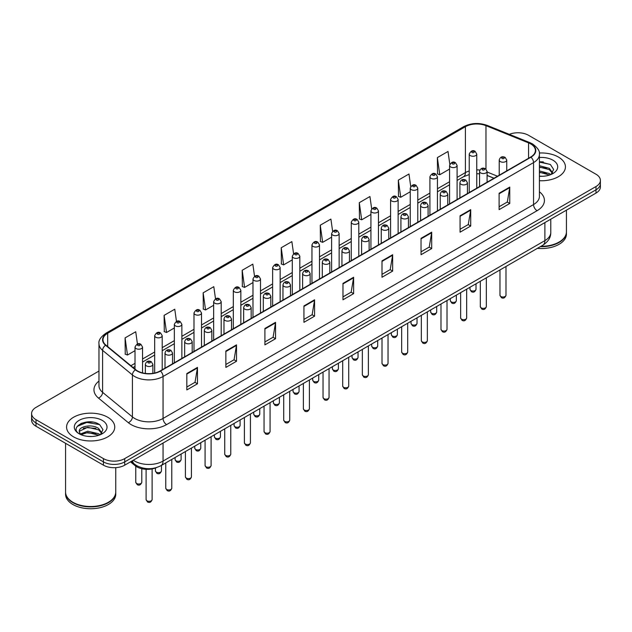 <?xml version="1.0" encoding="UTF-8"?>
<svg xmlns="http://www.w3.org/2000/svg" width="632" height="632" viewBox="0 0 632 632"><rect width="100%" height="100%" fill="white"/><g stroke="black" fill="none" stroke-linecap="round" stroke-linejoin="round"><path stroke-width="0.95" d="M493.924 178.256L487.082 175.491M156.578 467.569A15.057 8.69 180 0 1 135.114 465.65L130.492 461.842M558.372 157.028A24.087 13.904 0 0 0 539.317 153.007A24.087 13.904 0 0 1 558.372 157.028A24.087 13.904 0 0 1 565.427 166.864A24.087 13.904 0 0 0 558.372 157.028M107.693 417.231A24.087 13.904 0 0 0 81.441 414.213A24.087 13.904 0 0 0 66.573 427.066A24.087 13.904 0 0 0 73.628 436.894A24.087 13.904 0 0 0 99.88 439.912A24.087 13.904 0 0 0 114.748 427.066A24.087 13.904 0 0 0 107.693 417.231A24.087 13.904 0 0 0 81.441 414.213A24.087 13.904 0 0 0 66.573 427.066A24.087 13.904 0 0 0 73.628 436.894A24.087 13.904 0 0 0 99.88 439.912A24.087 13.904 0 0 0 114.748 427.066A24.087 13.904 0 0 0 107.693 417.231M530.698 143.914A16.061 9.275 180 0 1 535.399 150.471A16.061 9.275 180 0 1 530.698 157.028L160.212 370.929A16.061 9.275 180 0 1 135.706 369.688L105.892 345.104A16.061 9.275 180 0 1 102.984 339.787A16.061 9.275 180 0 1 107.685 333.23L465.405 126.7A16.061 9.275 180 0 1 485.969 125.665L528.549 142.879A16.061 9.275 180 0 1 530.698 143.914M530.975 143.756A16.464 9.504 0 0 0 528.779 142.69L486.206 125.476A16.464 9.504 0 0 0 465.12 126.542L107.4 333.064A16.464 9.504 0 0 0 105.56 345.238L135.374 369.823A16.464 9.504 0 0 0 160.496 371.087L530.975 157.194A16.464 9.504 0 0 0 530.975 143.756M98.971 371.047L36.008 407.395A15.057 8.69 0 0 0 31.6 413.541L31.6 420.098A15.057 8.69 0 0 0 36.008 426.244L103.435 465.168L103.435 461.889A15.057 8.69 0 0 0 124.725 461.889L595.992 189.813A15.057 8.69 0 0 0 600.4 183.667A15.057 8.69 0 0 1 595.992 189.813L124.725 461.889A15.057 8.69 0 0 1 103.435 461.889L36.008 422.966L103.435 461.889L103.435 458.611A15.057 8.69 0 0 0 124.725 458.611L595.992 186.535A15.057 8.69 0 0 0 600.4 180.389A15.057 8.69 0 0 0 595.992 174.242L528.565 135.311A15.057 8.69 0 0 0 509.313 134.332M31.6 416.82A15.057 8.69 0 0 0 36.008 422.966A15.057 8.69 0 0 1 31.6 416.82M186.827 373.552L186.827 389.936L197.476 383.79L197.476 367.405L186.827 373.552M186.827 387.029L195.027 382.297L197.429 367.942A4.013 2.315 -120 0 0 197.476 367.405M194.956 382.336L197.476 383.79M225.861 351.013L225.861 367.405L236.51 361.259L236.51 344.867L225.861 351.013M225.861 364.49L234.061 359.758L236.463 345.412A4.013 2.315 -120 0 0 236.51 344.867M233.99 359.798L236.51 361.259M264.903 328.474L264.903 344.867L275.544 338.72L275.544 322.328L264.903 328.474M264.903 341.959L273.095 337.219L275.505 322.873A4.013 2.315 -120 0 0 275.544 322.328M273.024 337.267L275.544 338.72M303.937 305.935L303.937 322.328L314.578 316.182L314.578 299.789L303.937 305.935M303.937 319.421L312.137 314.689L314.538 300.334A4.013 2.315 -120 0 0 314.578 299.789M312.066 314.728L314.578 316.182M499.114 193.25L499.114 209.642L509.755 203.496L509.755 187.104L499.114 193.25M499.114 206.735L507.314 202.003L509.716 187.649A4.013 2.315 -120 0 0 509.755 187.104M507.235 202.043L509.755 203.496M460.072 215.788L460.072 232.181L470.722 226.035L470.722 209.642L460.072 215.788M460.072 229.274L468.273 224.542L470.682 210.187A4.013 2.315 -120 0 0 470.722 209.642M468.201 224.581L470.722 226.035M421.038 238.327L421.038 254.72L431.688 248.573L431.688 232.181L421.038 238.327M421.038 251.812L429.239 247.073L431.64 232.726A4.013 2.315 -120 0 0 431.688 232.181M429.168 247.12L431.688 248.573M382.005 260.866L382.005 277.25L392.654 271.104L392.654 254.72L382.005 260.866M382.005 274.343L390.205 269.611L392.606 255.265A4.013 2.315 -120 0 0 392.654 254.72M390.134 269.651L392.654 271.104M342.971 283.397L342.971 299.789L353.62 293.643L353.62 277.25L342.971 283.397M342.971 296.882L351.171 292.15L353.572 277.796A4.013 2.315 -120 0 0 353.62 277.25M351.1 292.189L353.62 293.643M539.412 180.728A24.087 13.904 0 0 0 565.427 166.864A24.087 13.904 0 0 1 539.412 180.728M31.6 413.541A15.057 8.69 0 0 0 36.008 419.688L103.435 458.611M215.504 298.825L213.798 286.675L203.148 292.821L203.322 309.119M176.47 321.404L174.764 309.214L164.115 315.36L164.288 331.65M137.444 343.998L135.73 331.753L125.081 337.899L125.255 354.189M332.622 231.296L330.907 219.067L320.258 225.213L320.432 241.503M371.671 208.868L369.941 196.528L359.292 202.675L359.466 218.972M410.729 186.511L408.975 173.998L398.326 180.144L398.5 196.434M449.81 164.273L448.009 151.459L437.368 157.605L437.534 173.895M254.538 276.279L252.832 264.144L242.19 270.291L242.356 286.58M293.58 253.772L291.865 241.606L281.224 247.752L281.398 264.042M281.224 247.752L283.626 264.879L292.292 259.87M283.626 264.879L281.224 263.978M320.258 225.213L322.66 242.34L331.61 237.174M322.66 242.34L320.258 241.44M359.292 202.675L361.694 219.802L370.929 214.469M361.694 219.802L359.292 218.901M398.326 180.144L400.735 197.263L410.247 191.773M400.735 197.263L398.326 196.37M437.368 157.605L439.769 174.732L449.573 169.068M439.769 174.732L437.368 173.832M242.19 270.291L244.592 287.41L252.974 282.575M244.592 287.41L242.19 286.517M203.148 292.821L205.558 309.949L213.655 305.272M205.558 309.949L203.148 309.056M164.115 315.36L166.516 332.487L174.337 327.976M166.516 332.487L164.115 331.587M125.081 337.899L127.482 355.026L135.019 350.673M127.482 355.026L125.081 354.125M92.667 422.089A20.074 11.589 0 0 0 80.92 423.487M543.346 161.887A20.074 11.589 0 0 0 539.412 161.887M103.435 465.168A15.057 8.69 0 0 0 124.725 465.168L595.992 193.092A15.057 8.69 0 0 0 600.4 186.946L600.4 180.389M540.937 246.298A25.09 14.489 0 0 0 559.083 242.056A25.09 14.489 0 0 0 566.43 231.81L566.43 210.156M540.834 246.354A24.846 14.338 0 0 0 558.909 242.159A24.846 14.338 0 0 0 558.996 242.111M540.249 246.693A25.09 14.489 0 0 0 566.43 232.221A25.09 14.489 0 0 0 566.43 232.015M537.35 248.368A25.09 14.489 0 0 0 566.43 234.069L566.43 232.221M539.412 176.138L542.422 176.288M539.412 170.932L549.366 173.555L550.693 174.622M539.412 172.236L549.603 175.017M539.412 165.726L549.366 168.349L552.621 172.852M539.412 167.03L549.366 169.653L552.368 173.192M539.412 176.249A16.361 9.448 0 0 0 552.913 173.547A16.361 9.448 0 0 0 552.913 160.18A16.361 9.448 0 0 0 539.412 157.487M551.08 174.456L553.64 169.423L550.401 164.541L539.412 161.61M539.412 162.116L550.18 164.391M539.412 167.322L546.554 168.215M539.412 172.528L546.554 173.421M108.317 502.306A24.846 14.338 0 0 1 108.222 502.361A24.846 14.338 0 0 1 73.091 502.361L72.917 502.258A25.09 14.489 0 0 0 108.404 502.258A25.09 14.489 0 0 0 115.751 492.012L115.751 467.664M65.57 492.217A25.09 14.489 0 0 0 65.57 492.423A25.09 14.489 0 0 0 72.917 502.661A25.09 14.489 0 0 0 100.259 505.805A25.09 14.489 0 0 0 115.751 492.423A25.09 14.489 0 0 0 115.751 492.217M65.57 492.423L65.57 494.264A25.09 14.489 0 0 0 72.917 504.51A25.09 14.489 0 0 0 100.259 507.646A25.09 14.489 0 0 0 115.751 494.264L115.751 492.423M87.919 436.38L91.743 436.491M80.414 433.979L87.722 431.19L98.679 433.75L100.006 434.816M81.086 434.674L87.722 432.493L98.924 435.219M80.533 434.484L79.356 431.735A11.344 6.549 0 0 0 81.188 434.769M101.942 433.046L98.679 428.543C91.869 423.464 77.862 426.6 79.356 431.735L79.316 431.237M79.387 431.893L79.703 431.048L87.722 427.287L98.679 429.847L101.681 433.386M100.393 434.658L102.961 429.626L99.714 424.736C88.235 416.48 67.829 427.358 79.616 434.026L80.201 434.382M102.234 420.383A16.361 9.448 0 0 0 79.087 420.383A16.361 9.448 0 0 0 79.087 433.742A16.361 9.448 0 0 0 102.234 433.742A16.361 9.448 0 0 0 102.234 420.383M65.57 443.308L65.57 492.012A25.09 14.489 0 0 0 72.917 502.258L73.091 502.361M77.222 426.379L86.829 422.437L99.493 424.586M83.227 428.291L86.829 427.635L95.874 428.417M83.227 433.497L86.829 432.841L95.874 433.615M135.114 464.615L135.114 465.65M539.412 191.773A25.09 14.489 180 0 1 537.082 210.709L166.603 424.601A5.016 2.899 60 0 1 163.056 418.455L533.534 204.563A20.074 11.589 0 0 0 539.412 196.37L539.412 154.405A20.074 11.589 180 0 1 533.534 162.606A5.016 2.899 -120 0 0 530.975 157.194M166.603 424.601A25.09 14.489 180 0 1 131.116 424.601A25.09 14.489 180 0 1 128.304 422.674L98.489 398.089A25.09 14.489 180 0 1 98.971 381.088M134.663 418.455A20.074 11.589 0 0 0 163.056 418.455L163.056 376.498A20.074 11.589 180 0 1 132.412 374.95L102.597 350.365A20.074 11.589 180 0 1 98.971 343.721L98.971 385.678A20.074 11.589 0 0 0 102.597 392.33L132.412 416.907A20.074 11.589 0 0 0 134.663 418.455M539.412 154.405C540.083 151.269 537.777 147.777 532.492 143.914L529.853 142.635A5.016 2.354 112 0 0 528.779 142.69M529.853 142.635L487.28 125.42C478.961 122.482 471.069 122.908 463.604 126.7A5.016 2.899 60 0 1 465.12 126.542M107.4 333.064A5.016 2.899 -120 0 0 105.892 333.23C100.678 336.975 98.371 340.466 98.971 343.721M105.56 345.238A5.016 3.357 129.5 0 0 102.597 350.365L102.597 392.33A5.016 3.357 -50.5 0 1 98.489 398.089M487.28 125.42A5.016 2.354 112 0 0 486.206 125.476M135.374 369.823A5.016 3.357 129.5 0 0 132.412 374.95L132.412 416.907A5.016 3.357 -50.5 0 1 128.304 422.674M160.496 371.087A5.016 2.899 60 0 1 163.056 376.498L533.534 162.606L533.534 204.563A5.016 2.899 60 0 0 537.082 210.709M124.725 458.611L124.725 465.168M595.992 186.535L595.992 193.092M36.008 419.688L36.008 426.244M107.685 333.23L107.685 346.589M528.549 142.879L528.549 158.269M485.969 125.665L485.969 169.06M497.471 176.21L487.082 172.007M479.878 170.055A16.061 9.275 0 0 0 476.757 169.882M469.228 170.964A16.061 9.275 0 0 0 465.405 172.599L457.094 177.395M465.405 126.7L465.405 172.599A9.03 5.214 60 0 1 463.533 176.731L457.094 180.452M449.573 181.74L437.439 188.747M429.91 193.092L417.776 200.091M410.247 204.444L398.12 211.444M390.592 215.788L378.457 222.796M370.929 227.141L358.802 234.148M351.274 238.493L339.139 245.493M331.61 249.845L319.484 256.845M311.955 261.19L299.821 268.197M292.292 272.542L280.158 279.549M272.629 283.894L260.502 290.902M252.974 295.247L240.839 302.246M233.311 306.591L221.184 313.598M213.655 317.943L201.521 324.951M193.992 329.296L181.866 336.303M174.337 340.648L162.203 347.647M154.674 351.992L142.54 359M135.019 363.345L130.895 365.723M494.034 178.192L487.77 175.664A9.03 4.234 -68 0 1 487.082 175.206M342.971 283.918L353.572 277.796M382.005 261.379L392.606 255.265M421.038 238.849L431.64 232.726M460.072 216.31L470.682 210.187M499.114 193.771L509.716 187.649M303.937 306.457L314.538 300.334M264.903 328.995L275.505 322.873M225.861 351.534L236.463 345.412M186.827 374.065L197.429 367.942M133.312 460.214A20.074 11.589 0 0 0 134.663 461.076A20.074 11.589 0 0 0 163.056 461.076L544.887 240.618A20.074 11.589 0 0 0 550.772 232.426C550.914 237.411 548.26 241.669 542.809 245.216L160.97 465.666A10.041 5.799 60 0 0 163.056 461.076L163.056 443.04M544.887 222.59L544.887 240.618A10.041 5.799 60 0 1 542.809 245.216M132.499 460.681A10.041 6.715 129.5 0 0 134.253 463.943L131.203 461.431M505.987 295.262C505 297.972 503.459 298.762 501.373 297.64L499.967 295.262A3.01 1.738 0 0 0 500.852 296.495A3.01 1.738 0 0 0 504.131 296.874A3.01 1.738 0 0 0 505.987 295.262L505.987 266.475M500.315 161.579A3.76 2.173 180 0 1 499.217 160.038C500.181 156.949 502.148 156.057 505.118 157.352L506.746 160.038A3.76 2.173 180 0 1 504.423 162.053A3.76 2.173 180 0 1 500.315 161.579M503.87 157.479A1.256 0.727 0 0 0 502.092 157.479A1.256 0.727 0 0 0 502.092 158.506A1.256 0.727 0 0 0 503.87 158.506A1.256 0.727 0 0 0 503.87 157.479M470.864 290.53A3.01 1.738 0 0 0 474.142 290.91A3.01 1.738 0 0 0 476.007 289.306C475.011 292.008 473.471 292.806 471.385 291.684L469.979 289.306A3.01 1.738 0 0 0 470.864 290.53M476.757 188.17L476.757 154.082A3.76 2.173 180 0 1 474.434 156.088A3.76 2.173 180 0 1 470.334 155.614A3.76 2.173 180 0 1 469.228 154.082L469.228 192.515M472.104 152.541A1.256 0.727 0 0 0 473.882 152.541A1.256 0.727 0 0 0 473.882 151.522A1.256 0.727 0 0 0 472.104 151.522A1.256 0.727 0 0 0 472.104 152.541M486.332 306.615C485.337 309.325 483.796 310.115 481.71 308.993L480.312 306.615A3.01 1.738 0 0 0 481.189 307.847A3.01 1.738 0 0 0 484.475 308.219A3.01 1.738 0 0 0 486.332 306.615L486.332 277.827M480.66 172.931A3.76 2.173 180 0 1 479.554 171.391C480.518 168.302 482.485 167.409 485.463 168.705L487.082 171.391A3.76 2.173 180 0 1 484.76 173.397A3.76 2.173 180 0 1 480.66 172.931M484.207 168.831A1.256 0.727 0 0 0 482.429 168.831A1.256 0.727 0 0 0 482.429 169.858A1.256 0.727 0 0 0 484.207 169.858A1.256 0.727 0 0 0 484.207 168.831M466.669 317.967C465.681 320.677 464.141 321.467 462.047 320.345L460.649 317.967A3.01 1.738 0 0 0 461.534 319.192A3.01 1.738 0 0 0 464.812 319.571A3.01 1.738 0 0 0 466.669 317.967L466.669 289.172M460.997 184.275A3.76 2.173 180 0 1 459.899 182.743C460.854 179.654 462.829 178.761 465.8 180.057L467.427 182.743A3.76 2.173 180 0 1 465.105 184.749A3.76 2.173 180 0 1 460.997 184.275M464.544 180.183A1.256 0.727 0 0 0 462.774 180.183A1.256 0.727 0 0 0 462.774 181.202A1.256 0.727 0 0 0 464.544 181.202A1.256 0.727 0 0 0 464.544 180.183M447.014 329.319C446.018 332.021 444.478 332.819 442.392 331.697L440.986 329.319A3.01 1.738 0 0 0 441.871 330.544A3.01 1.738 0 0 0 445.149 330.923A3.01 1.738 0 0 0 447.014 329.319L447.014 300.524M441.341 195.628A3.76 2.173 180 0 1 440.235 194.095C441.199 191.006 443.166 190.106 446.145 191.409L447.764 194.095A3.76 2.173 180 0 1 445.442 196.102A3.76 2.173 180 0 1 441.341 195.628M444.889 191.528A1.256 0.727 0 0 0 443.111 191.528A1.256 0.727 0 0 0 443.111 192.555A1.256 0.727 0 0 0 444.889 192.555A1.256 0.727 0 0 0 444.889 191.528M427.351 340.664C426.363 343.373 424.822 344.163 422.729 343.042L421.331 340.664A3.01 1.738 0 0 0 422.216 341.896A3.01 1.738 0 0 0 425.494 342.275A3.01 1.738 0 0 0 427.351 340.664L427.351 311.876M421.678 206.98A3.76 2.173 180 0 1 420.58 205.44C421.536 202.358 423.511 201.458 426.482 202.761L428.101 205.44A3.76 2.173 180 0 1 425.778 207.454A3.76 2.173 180 0 1 421.678 206.98M425.225 202.88A1.256 0.727 0 0 0 423.456 202.88A1.256 0.727 0 0 0 423.456 203.907A1.256 0.727 0 0 0 425.225 203.907A1.256 0.727 0 0 0 425.225 202.88M451.201 301.883A3.01 1.738 0 0 0 454.487 302.262A3.01 1.738 0 0 0 456.344 300.65C455.356 303.36 453.816 304.15 451.722 303.028L450.324 300.65A3.01 1.738 0 0 0 451.201 301.883M457.094 199.522L457.094 165.426A3.76 2.173 180 0 1 454.771 167.44A3.76 2.173 180 0 1 450.671 166.966A3.76 2.173 180 0 1 449.573 165.426L449.573 203.867M452.449 163.893A1.256 0.727 0 0 0 454.218 163.893A1.256 0.727 0 0 0 454.218 162.866A1.256 0.727 0 0 0 452.449 162.866A1.256 0.727 0 0 0 452.449 163.893M431.545 313.235A3.01 1.738 0 0 0 434.824 313.606A3.01 1.738 0 0 0 436.688 312.003C435.693 314.712 434.152 315.502 432.067 314.38L430.661 312.003A3.01 1.738 0 0 0 431.545 313.235M437.439 210.867L437.439 176.778A3.76 2.173 180 0 1 435.116 178.785A3.76 2.173 180 0 1 431.016 178.319A3.76 2.173 180 0 1 429.91 176.778L429.91 215.22M432.786 175.246A1.256 0.727 0 0 0 434.563 175.246A1.256 0.727 0 0 0 434.563 174.219A1.256 0.727 0 0 0 432.786 174.219A1.256 0.727 0 0 0 432.786 175.246M411.882 324.579A3.01 1.738 0 0 0 415.169 324.959A3.01 1.738 0 0 0 417.025 323.355C416.038 326.065 414.497 326.855 412.404 325.733L411.005 323.355A3.01 1.738 0 0 0 411.882 324.579M417.776 222.219L417.776 188.131A3.76 2.173 180 0 1 415.453 190.137A3.76 2.173 180 0 1 411.353 189.663A3.76 2.173 180 0 1 410.247 188.131L410.247 226.564M413.131 186.59A1.256 0.727 0 0 0 414.9 186.59A1.256 0.727 0 0 0 414.9 185.571A1.256 0.727 0 0 0 413.131 185.571A1.256 0.727 0 0 0 413.131 186.59M407.695 352.016C406.7 354.726 405.159 355.516 403.074 354.394L401.668 352.016A3.01 1.738 0 0 0 402.552 353.248A3.01 1.738 0 0 0 405.831 353.62A3.01 1.738 0 0 0 407.695 352.016L407.695 323.228M402.023 218.332A3.76 2.173 180 0 1 400.917 216.792C401.881 213.703 403.848 212.81 406.826 214.106L408.446 216.792A3.76 2.173 180 0 1 406.123 218.798A3.76 2.173 180 0 1 402.023 218.332M405.57 214.232A1.256 0.727 0 0 0 403.793 214.232A1.256 0.727 0 0 0 403.793 215.259A1.256 0.727 0 0 0 405.57 215.259A1.256 0.727 0 0 0 405.57 214.232M388.032 363.368C387.045 366.078 385.504 366.868 383.411 365.746L382.012 363.368A3.01 1.738 0 0 0 382.889 364.593A3.01 1.738 0 0 0 386.176 364.972A3.01 1.738 0 0 0 388.032 363.368L388.032 334.581M382.36 229.677A3.76 2.173 180 0 1 381.254 228.144C382.218 225.055 384.185 224.163 387.163 225.458L388.783 228.144A3.76 2.173 180 0 1 386.46 230.151A3.76 2.173 180 0 1 382.36 229.677M385.907 225.585A1.256 0.727 0 0 0 384.138 225.585A1.256 0.727 0 0 0 384.138 226.604A1.256 0.727 0 0 0 385.907 226.604A1.256 0.727 0 0 0 385.907 225.585M368.377 374.721C367.382 377.423 365.841 378.22 363.755 377.099L362.349 374.721A3.01 1.738 0 0 0 363.234 375.945A3.01 1.738 0 0 0 366.513 376.324A3.01 1.738 0 0 0 368.377 374.721L368.377 345.925M362.697 241.029A3.76 2.173 180 0 1 361.599 239.496C362.563 236.407 364.53 235.507 367.5 236.81L369.127 239.496A3.76 2.173 180 0 1 366.805 241.503A3.76 2.173 180 0 1 362.697 241.029M366.252 236.937A1.256 0.727 0 0 0 364.474 236.937A1.256 0.727 0 0 0 364.474 237.956A1.256 0.727 0 0 0 366.252 237.956A1.256 0.727 0 0 0 366.252 236.937M392.227 335.932A3.01 1.738 0 0 0 395.506 336.311A3.01 1.738 0 0 0 397.362 334.707C396.375 337.409 394.834 338.207 392.748 337.085L391.342 334.707A3.01 1.738 0 0 0 392.227 335.932M398.12 233.571L398.12 199.483A3.76 2.173 180 0 1 395.798 201.49A3.76 2.173 180 0 1 391.69 201.016A3.76 2.173 180 0 1 390.592 199.483L390.592 237.916M393.467 197.942A1.256 0.727 0 0 0 395.245 197.942A1.256 0.727 0 0 0 395.245 196.923A1.256 0.727 0 0 0 393.467 196.923A1.256 0.727 0 0 0 393.467 197.942M372.564 347.284A3.01 1.738 0 0 0 375.85 347.663A3.01 1.738 0 0 0 377.707 346.052C376.712 348.761 375.171 349.559 373.085 348.43L371.687 346.052A3.01 1.738 0 0 0 372.564 347.284M378.457 244.924L378.457 210.827A3.76 2.173 180 0 1 376.135 212.842A3.76 2.173 180 0 1 372.035 212.368A3.76 2.173 180 0 1 370.929 210.827L370.929 249.269M373.804 209.295A1.256 0.727 0 0 0 375.582 209.295A1.256 0.727 0 0 0 375.582 208.268A1.256 0.727 0 0 0 373.804 208.268A1.256 0.727 0 0 0 373.804 209.295M352.909 358.636A3.01 1.738 0 0 0 356.187 359.008A3.01 1.738 0 0 0 358.044 357.404C357.056 360.114 355.516 360.904 353.422 359.782L352.024 357.404A3.01 1.738 0 0 0 352.909 358.636M358.802 256.276L358.802 222.18A3.76 2.173 180 0 1 356.48 224.186A3.76 2.173 180 0 1 352.372 223.72A3.76 2.173 180 0 1 351.274 222.18L351.274 260.621M354.149 220.647A1.256 0.727 0 0 0 355.919 220.647A1.256 0.727 0 0 0 355.919 219.62A1.256 0.727 0 0 0 354.149 219.62A1.256 0.727 0 0 0 354.149 220.647M348.714 386.065C347.719 388.775 346.178 389.565 344.092 388.443L342.694 386.065A3.01 1.738 0 0 0 343.571 387.298A3.01 1.738 0 0 0 346.857 387.677A3.01 1.738 0 0 0 348.714 386.065L348.714 357.278M343.042 252.381A3.76 2.173 180 0 1 341.936 250.841C342.9 247.76 344.867 246.859 347.845 248.163L349.464 250.841A3.76 2.173 180 0 1 347.142 252.855A3.76 2.173 180 0 1 343.042 252.381M346.589 248.281A1.256 0.727 0 0 0 344.811 248.281A1.256 0.727 0 0 0 344.811 249.308A1.256 0.727 0 0 0 346.589 249.308A1.256 0.727 0 0 0 346.589 248.281M329.051 397.417C328.063 400.127 326.523 400.917 324.429 399.795L323.031 397.417A3.01 1.738 0 0 0 323.916 398.65A3.01 1.738 0 0 0 327.194 399.021A3.01 1.738 0 0 0 329.051 397.417L329.051 368.63M323.379 263.734A3.76 2.173 180 0 1 322.281 262.193C323.244 259.104 325.211 258.212 328.182 259.507L329.809 262.193A3.76 2.173 180 0 1 327.487 264.2A3.76 2.173 180 0 1 323.379 263.734M326.934 259.633A1.256 0.727 0 0 0 325.156 259.633A1.256 0.727 0 0 0 325.156 260.661A1.256 0.727 0 0 0 326.934 260.661A1.256 0.727 0 0 0 326.934 259.633M309.396 408.77C308.4 411.479 306.86 412.269 304.774 411.148L303.376 408.77A3.01 1.738 0 0 0 304.253 409.994A3.01 1.738 0 0 0 307.539 410.373A3.01 1.738 0 0 0 309.396 408.77L309.396 379.982M303.723 275.078A3.76 2.173 180 0 1 302.617 273.545C303.581 270.457 305.548 269.564 308.527 270.859L310.146 273.545A3.76 2.173 180 0 1 307.824 275.552A3.76 2.173 180 0 1 303.723 275.078M307.271 270.986A1.256 0.727 0 0 0 305.493 270.986A1.256 0.727 0 0 0 305.493 272.005A1.256 0.727 0 0 0 307.271 272.005A1.256 0.727 0 0 0 307.271 270.986M289.733 420.122C288.745 422.824 287.204 423.622 285.111 422.5L283.713 420.122A3.01 1.738 0 0 0 284.598 421.347A3.01 1.738 0 0 0 287.876 421.726A3.01 1.738 0 0 0 289.733 420.122L289.733 391.327M284.06 286.43A3.76 2.173 180 0 1 282.962 284.898C283.918 281.809 285.893 280.916 288.863 282.212L290.491 284.898A3.76 2.173 180 0 1 288.16 286.904A3.76 2.173 180 0 1 284.06 286.43M287.607 282.338A1.256 0.727 0 0 0 285.838 282.338A1.256 0.727 0 0 0 285.838 283.357A1.256 0.727 0 0 0 287.607 283.357A1.256 0.727 0 0 0 287.607 282.338M270.077 431.466C269.082 434.176 267.541 434.974 265.456 433.844L264.05 431.466A3.01 1.738 0 0 0 264.934 432.699A3.01 1.738 0 0 0 268.213 433.078A3.01 1.738 0 0 0 270.077 431.466L270.077 402.679M264.405 297.783A3.76 2.173 180 0 1 263.299 296.242C264.263 293.161 266.23 292.26 269.208 293.564L270.828 296.242A3.76 2.173 180 0 1 268.505 298.257A3.76 2.173 180 0 1 264.405 297.783M267.952 293.683A1.256 0.727 0 0 0 266.175 293.683A1.256 0.727 0 0 0 266.175 294.71A1.256 0.727 0 0 0 267.952 294.71A1.256 0.727 0 0 0 267.952 293.683M333.246 369.981A3.01 1.738 0 0 0 336.524 370.36A3.01 1.738 0 0 0 338.389 368.756C337.393 371.466 335.853 372.256 333.767 371.134L332.361 368.756A3.01 1.738 0 0 0 333.246 369.981M339.139 267.62L339.139 233.532A3.76 2.173 180 0 1 336.817 235.538A3.76 2.173 180 0 1 332.716 235.072A3.76 2.173 180 0 1 331.61 233.532L331.61 271.965M334.486 231.999A1.256 0.727 0 0 0 336.264 231.999A1.256 0.727 0 0 0 336.264 230.972A1.256 0.727 0 0 0 334.486 230.972A1.256 0.727 0 0 0 334.486 231.999M313.591 381.333A3.01 1.738 0 0 0 316.869 381.712A3.01 1.738 0 0 0 318.726 380.108C317.738 382.81 316.197 383.608 314.104 382.486L312.706 380.108A3.01 1.738 0 0 0 313.591 381.333M319.484 278.973L319.484 244.884A3.76 2.173 180 0 1 317.153 246.891A3.76 2.173 180 0 1 313.053 246.417A3.76 2.173 180 0 1 311.955 244.884L311.955 283.318M314.831 243.344A1.256 0.727 0 0 0 316.6 243.344A1.256 0.727 0 0 0 316.6 242.325A1.256 0.727 0 0 0 314.831 242.325A1.256 0.727 0 0 0 314.831 243.344M293.927 392.685A3.01 1.738 0 0 0 297.206 393.065A3.01 1.738 0 0 0 299.07 391.453C298.075 394.163 296.534 394.961 294.449 393.831L293.043 391.453A3.01 1.738 0 0 0 293.927 392.685M299.821 290.325L299.821 256.237A3.76 2.173 180 0 1 297.498 258.243A3.76 2.173 180 0 1 293.398 257.769A3.76 2.173 180 0 1 292.292 256.237L292.292 294.67M295.168 254.696A1.256 0.727 0 0 0 296.945 254.696A1.256 0.727 0 0 0 296.945 253.669A1.256 0.727 0 0 0 295.168 253.669A1.256 0.727 0 0 0 295.168 254.696M274.264 404.038A3.01 1.738 0 0 0 277.551 404.409A3.01 1.738 0 0 0 279.407 402.805C278.42 405.515 276.879 406.305 274.786 405.183L273.387 402.805A3.01 1.738 0 0 0 274.264 404.038M280.158 301.677L280.158 267.581A3.76 2.173 180 0 1 277.835 269.588A3.76 2.173 180 0 1 273.735 269.121A3.76 2.173 180 0 1 272.629 267.581L272.629 306.022M275.512 266.048A1.256 0.727 0 0 0 277.282 266.048A1.256 0.727 0 0 0 277.282 265.021A1.256 0.727 0 0 0 275.512 265.021A1.256 0.727 0 0 0 275.512 266.048M254.609 415.39A3.01 1.738 0 0 0 257.888 415.761A3.01 1.738 0 0 0 259.752 414.158C258.757 416.867 257.216 417.657 255.131 416.535L253.724 414.158A3.01 1.738 0 0 0 254.609 415.39M260.502 313.022L260.502 278.933A3.76 2.173 180 0 1 258.18 280.94A3.76 2.173 180 0 1 254.072 280.474A3.76 2.173 180 0 1 252.974 278.933L252.974 317.367M255.849 277.401A1.256 0.727 0 0 0 257.627 277.401A1.256 0.727 0 0 0 257.627 276.374A1.256 0.727 0 0 0 255.849 276.374A1.256 0.727 0 0 0 255.849 277.401M250.414 442.819C249.427 445.528 247.886 446.318 245.793 445.197L244.394 442.819A3.01 1.738 0 0 0 245.271 444.051A3.01 1.738 0 0 0 248.558 444.422A3.01 1.738 0 0 0 250.414 442.819L250.414 414.031M244.742 309.135A3.76 2.173 180 0 1 243.644 307.594C244.6 304.505 246.567 303.613 249.545 304.908L251.165 307.594A3.76 2.173 180 0 1 248.842 309.601A3.76 2.173 180 0 1 244.742 309.135M248.289 305.035A1.256 0.727 0 0 0 246.52 305.035A1.256 0.727 0 0 0 246.52 306.062A1.256 0.727 0 0 0 248.289 306.062A1.256 0.727 0 0 0 248.289 305.035M230.759 454.171C229.764 456.881 228.223 457.671 226.138 456.549L224.731 454.171A3.01 1.738 0 0 0 225.616 455.396A3.01 1.738 0 0 0 228.895 455.775A3.01 1.738 0 0 0 230.759 454.171L230.759 425.383M225.087 320.487A3.76 2.173 180 0 1 223.981 318.947C224.945 315.858 226.912 314.965 229.89 316.261L231.51 318.947A3.76 2.173 180 0 1 229.187 320.953A3.76 2.173 180 0 1 225.087 320.487M228.634 316.387A1.256 0.727 0 0 0 226.856 316.387A1.256 0.727 0 0 0 226.856 317.406A1.256 0.727 0 0 0 228.634 317.406A1.256 0.727 0 0 0 228.634 316.387M211.096 465.523C210.108 468.225 208.568 469.023 206.474 467.901L205.076 465.523A3.01 1.738 0 0 0 205.953 466.748A3.01 1.738 0 0 0 209.239 467.127A3.01 1.738 0 0 0 211.096 465.523L211.096 436.728M205.424 331.832A3.76 2.173 180 0 1 204.318 330.299C205.282 327.21 207.249 326.317 210.227 327.613L211.846 330.299A3.76 2.173 180 0 1 209.524 332.306A3.76 2.173 180 0 1 205.424 331.832M208.971 327.739A1.256 0.727 0 0 0 207.201 327.739A1.256 0.727 0 0 0 207.201 328.758A1.256 0.727 0 0 0 208.971 328.758A1.256 0.727 0 0 0 208.971 327.739M191.433 476.868C190.445 479.577 188.905 480.375 186.819 479.246L185.413 476.868A3.01 1.738 0 0 0 186.298 478.1A3.01 1.738 0 0 0 189.576 478.479A3.01 1.738 0 0 0 191.433 476.868L191.433 448.08M185.761 343.184A3.76 2.173 180 0 1 184.662 341.651C185.626 338.562 187.593 337.662 190.564 338.965L192.191 341.651A3.76 2.173 180 0 1 189.869 343.658A3.76 2.173 180 0 1 185.761 343.184M189.316 339.084A1.256 0.727 0 0 0 187.538 339.084A1.256 0.727 0 0 0 187.538 340.111A1.256 0.727 0 0 0 189.316 340.111A1.256 0.727 0 0 0 189.316 339.084M171.778 488.22C170.782 490.93 169.242 491.72 167.156 490.598L165.758 488.22A3.01 1.738 0 0 0 166.635 489.452A3.01 1.738 0 0 0 169.921 489.824A3.01 1.738 0 0 0 171.778 488.22L171.778 459.432M166.105 354.536A3.76 2.173 180 0 1 164.999 352.996C165.963 349.907 167.93 349.014 170.909 350.31L172.528 352.996A3.76 2.173 180 0 1 170.206 355.002A3.76 2.173 180 0 1 166.105 354.536M169.653 350.436A1.256 0.727 0 0 0 167.875 350.436A1.256 0.727 0 0 0 167.875 351.463A1.256 0.727 0 0 0 169.653 351.463A1.256 0.727 0 0 0 169.653 350.436M152.115 499.572C151.127 502.282 149.587 503.072 147.493 501.95L146.095 499.572A3.01 1.738 0 0 0 146.98 500.805A3.01 1.738 0 0 0 150.258 501.176A3.01 1.738 0 0 0 152.115 499.572L152.115 468.92M146.442 365.889A3.76 2.173 180 0 1 145.344 364.348C146.3 361.259 148.275 360.366 151.245 361.662L152.873 364.348A3.76 2.173 180 0 1 150.542 366.355A3.76 2.173 180 0 1 146.442 365.889M149.989 361.788A1.256 0.727 0 0 0 148.22 361.788A1.256 0.727 0 0 0 148.22 362.815A1.256 0.727 0 0 0 149.989 362.815A1.256 0.727 0 0 0 149.989 361.788M234.946 426.734A3.01 1.738 0 0 0 238.232 427.113A3.01 1.738 0 0 0 240.089 425.51C239.094 428.212 237.553 429.01 235.467 427.888L234.069 425.51A3.01 1.738 0 0 0 234.946 426.734M240.839 324.374L240.839 290.286A3.76 2.173 180 0 1 238.517 292.292A3.76 2.173 180 0 1 234.417 291.818A3.76 2.173 180 0 1 233.311 290.286L233.311 328.719M236.194 288.745A1.256 0.727 0 0 0 237.964 288.745A1.256 0.727 0 0 0 237.964 287.726A1.256 0.727 0 0 0 236.194 287.726A1.256 0.727 0 0 0 236.194 288.745M215.291 438.087A3.01 1.738 0 0 0 218.569 438.466A3.01 1.738 0 0 0 220.426 436.854C219.438 439.564 217.898 440.362 215.812 439.232L214.406 436.854A3.01 1.738 0 0 0 215.291 438.087M221.184 335.726L221.184 301.638A3.76 2.173 180 0 1 218.862 303.644A3.76 2.173 180 0 1 214.754 303.17A3.76 2.173 180 0 1 213.655 301.638L213.655 340.071M216.531 300.097A1.256 0.727 0 0 0 218.309 300.097A1.256 0.727 0 0 0 218.309 299.07A1.256 0.727 0 0 0 216.531 299.07A1.256 0.727 0 0 0 216.531 300.097M195.628 449.439A3.01 1.738 0 0 0 198.914 449.81A3.01 1.738 0 0 0 200.771 448.207C199.775 450.916 198.235 451.706 196.149 450.584L194.751 448.207A3.01 1.738 0 0 0 195.628 449.439M201.521 347.079L201.521 312.982A3.76 2.173 180 0 1 199.199 314.989A3.76 2.173 180 0 1 195.098 314.523A3.76 2.173 180 0 1 193.992 312.982L193.992 351.424M196.868 311.45A1.256 0.727 0 0 0 198.645 311.45A1.256 0.727 0 0 0 198.645 310.423A1.256 0.727 0 0 0 196.868 310.423A1.256 0.727 0 0 0 196.868 311.45M175.972 460.791A3.01 1.738 0 0 0 179.251 461.163A3.01 1.738 0 0 0 181.108 459.559C180.12 462.269 178.58 463.058 176.486 461.937L175.088 459.559A3.01 1.738 0 0 0 175.972 460.791M181.866 358.423L181.866 324.335A3.76 2.173 180 0 1 179.535 326.341A3.76 2.173 180 0 1 175.435 325.875A3.76 2.173 180 0 1 174.337 324.335L174.337 362.776M177.213 322.802A1.256 0.727 0 0 0 178.982 322.802A1.256 0.727 0 0 0 178.982 321.775A1.256 0.727 0 0 0 177.213 321.775A1.256 0.727 0 0 0 177.213 322.802M156.309 472.136A3.01 1.738 0 0 0 159.588 472.515A3.01 1.738 0 0 0 161.452 470.911C160.457 473.621 158.916 474.411 156.831 473.289L155.425 470.911A3.01 1.738 0 0 0 156.309 472.136M162.203 369.775L162.203 335.687A3.76 2.173 180 0 1 159.88 337.693A3.76 2.173 180 0 1 155.78 337.219A3.76 2.173 180 0 1 154.674 335.687L154.674 373.014M157.55 334.146A1.256 0.727 0 0 0 159.327 334.146A1.256 0.727 0 0 0 159.327 333.127A1.256 0.727 0 0 0 157.55 333.127A1.256 0.727 0 0 0 157.55 334.146M136.646 483.488A3.01 1.738 0 0 0 139.933 483.867A3.01 1.738 0 0 0 141.789 482.256C140.802 484.965 139.261 485.763 137.168 484.633L135.769 482.256A3.01 1.738 0 0 0 136.646 483.488M142.54 372.896L142.54 347.039A3.76 2.173 180 0 1 140.217 349.046A3.76 2.173 180 0 1 136.117 348.572A3.76 2.173 180 0 1 135.019 347.039L135.019 369.12M137.895 345.499A1.256 0.727 0 0 0 139.664 345.499A1.256 0.727 0 0 0 139.664 344.472A1.256 0.727 0 0 0 137.895 344.472A1.256 0.727 0 0 0 137.895 345.499M463.604 126.7L105.892 333.23M487.77 175.664L487.082 175.396M479.554 173.816L476.757 173.697M469.228 174.566L463.533 176.731M449.573 184.797L437.439 191.796M429.91 196.149L417.776 203.148M410.247 207.493L398.12 214.501M390.592 218.846L378.457 225.853M370.929 230.198L358.802 237.198M351.274 241.55L339.139 248.55M331.61 252.895L319.484 259.902M311.955 264.247L299.821 271.254M292.292 275.599L280.158 282.599M272.629 286.952L260.502 293.951M252.974 298.296L240.839 305.303M233.311 309.648L221.184 316.656M213.655 321.001L201.521 328.008M193.992 332.353L181.866 339.352M174.337 343.697L162.203 350.705M154.674 355.05L142.54 362.057M135.019 366.402L133.076 367.524M160.97 465.666C152.897 469.726 144.823 469.726 136.741 465.666L134.253 463.943M550.772 232.426L550.772 219.201M499.967 295.262L499.967 269.951M499.217 175.206L499.217 160.038M506.746 170.861L506.746 160.038M476.007 289.306L476.007 283.784M476.757 154.082L475.138 151.396C472.949 149.816 470.982 150.716 469.228 154.082M469.979 289.306L469.979 287.268M480.312 306.615L480.312 281.303M479.554 186.551L479.554 171.391M487.082 182.206L487.082 171.391M460.649 317.967L460.649 292.656M459.899 197.903L459.899 182.743M467.427 193.558L467.427 182.743M440.986 329.319L440.986 304M440.235 209.255L440.235 194.095M447.764 204.91L447.764 194.095M421.331 340.664L421.331 315.352M420.58 220.608L420.58 205.44M428.101 216.263L428.101 205.44M456.344 300.65L456.344 295.136M457.094 165.426L455.474 162.748C453.294 161.168 451.327 162.061 449.573 165.426M450.324 300.65L450.324 298.612M436.688 312.003L436.688 306.488M437.439 176.778L435.819 174.092C433.631 172.52 431.664 173.413 429.91 176.778M430.661 312.003L430.661 309.964M417.025 323.355L417.025 317.841M417.776 188.131L416.156 185.445C413.976 183.873 412.001 184.765 410.247 188.131M411.005 323.355L411.005 321.317M401.668 352.016L401.668 326.704M400.917 231.952L400.917 216.792M408.446 227.607L408.446 216.792M382.012 363.368L382.012 338.057M381.254 243.304L381.254 228.144M388.783 238.959L388.783 228.144M362.349 374.721L362.349 349.401M361.599 254.657L361.599 239.496M369.127 250.312L369.127 239.496M397.362 334.707L397.362 329.185M398.12 199.483L396.493 196.797C394.313 195.217 392.346 196.118 390.592 199.483M391.342 334.707L391.342 332.669M377.707 346.052L377.707 340.537M378.457 210.827L376.838 208.149C374.65 206.569 372.683 207.462 370.929 210.827M371.687 346.052L371.687 344.013M358.044 357.404L358.044 351.89M358.802 222.18L357.175 219.494C354.994 217.922 353.027 218.814 351.274 222.18M352.024 357.404L352.024 355.366M342.694 386.065L342.694 360.753M341.936 266.009L341.936 250.841M349.464 261.664L349.464 250.841M323.031 397.417L323.031 372.106M322.281 277.361L322.281 262.193M329.809 273.008L329.809 262.193M303.376 408.77L303.376 383.458M302.617 288.706L302.617 273.545M310.146 284.361L310.146 273.545M283.713 420.122L283.713 394.803M282.962 300.058L282.962 284.898M290.491 295.713L290.491 284.898M264.05 431.466L264.05 406.155M263.299 311.41L263.299 296.242M270.828 307.065L270.828 296.242M338.389 368.756L338.389 363.242M339.139 233.532L337.52 230.846C335.331 229.274 333.364 230.167 331.61 233.532M332.361 368.756L332.361 366.718M318.726 380.108L318.726 374.586M319.484 244.884L317.857 242.198C315.676 240.618 313.709 241.519 311.955 244.884M312.706 380.108L312.706 378.07M299.07 391.453L299.07 385.939M299.821 256.237L298.201 253.55C296.013 251.971 294.046 252.863 292.292 256.237M293.043 391.453L293.043 389.415M279.407 402.805L279.407 397.291M280.158 267.581L278.538 264.895C276.358 263.323 274.383 264.216 272.629 267.581M273.387 402.805L273.387 400.767M259.752 414.158L259.752 408.643M260.502 278.933L258.875 276.247C256.695 274.675 254.728 275.568 252.974 278.933M253.724 414.158L253.724 412.119M244.394 442.819L244.394 417.507M243.644 322.762L243.644 307.594M251.165 318.41L251.165 307.594M224.731 454.171L224.731 428.859M223.981 334.107L223.981 318.947M231.51 329.762L231.51 318.947M205.076 465.523L205.076 440.204M204.318 345.459L204.318 330.299M211.846 341.114L211.846 330.299M185.413 476.868L185.413 451.556M184.662 356.811L184.662 341.651M192.191 352.466L192.191 341.651M165.758 488.22L165.758 462.908M164.999 368.164L164.999 352.996M172.528 363.811L172.528 352.996M146.095 499.572L146.095 469.315M145.344 373.417L145.344 364.348M152.873 373.346L152.873 364.348M240.089 425.51L240.089 419.996M240.839 290.286L239.22 287.6C237.04 286.019 235.065 286.92 233.311 290.286M234.069 425.51L234.069 423.472M220.426 436.854L220.426 431.34M221.184 301.638L219.557 298.952C217.376 297.372 215.409 298.264 213.655 301.638M214.406 436.854L214.406 434.816M200.771 448.207L200.771 442.692M201.521 312.982L199.902 310.296C197.713 308.724 195.746 309.617 193.992 312.982M194.751 448.207L194.751 446.168M181.108 459.559L181.108 454.045M181.866 324.335L180.239 321.649C178.058 320.076 176.091 320.969 174.337 324.335M175.088 459.559L175.088 457.521M161.452 470.911L161.452 465.397M162.203 335.687L160.583 333.001C158.395 331.421 156.428 332.321 154.674 335.687M155.425 470.911L155.425 468.028M141.789 482.256L141.789 468.715M142.54 347.039L140.92 344.353C138.74 342.773 136.773 343.666 135.019 347.039M135.769 482.256L135.769 466.147"/></g></svg>
